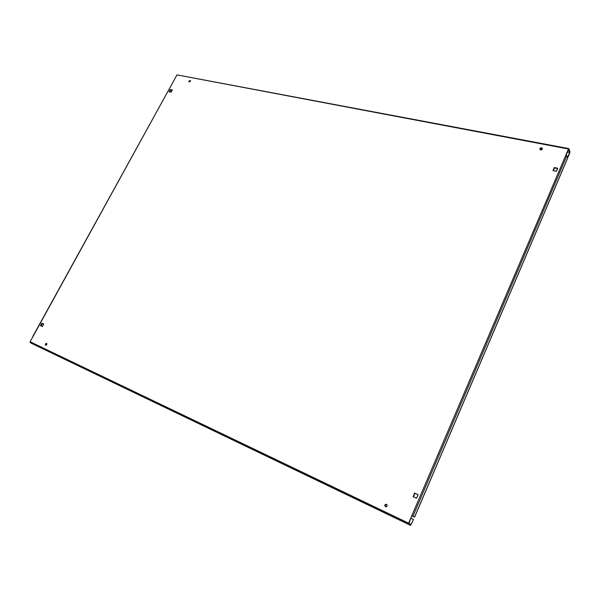 <?xml version="1.0" encoding="UTF-8"?>
<svg xmlns="http://www.w3.org/2000/svg" width="600" height="600" viewBox="0 0 600 600"><rect width="100%" height="100%" fill="white"/><g stroke="black" fill="none" stroke-linecap="round" stroke-linejoin="round"><path stroke-width="0.9" d="M45.42 343.942L45.57 345.202L46.785 344.587L46.635 343.335L45.42 343.942M45.825 345.263L45.87 344.183L46.83 343.507M384.787 504.9L385.335 506.73L387.188 506.04L386.647 504.21L384.787 504.9M385.5 506.805L385.103 505.08L386.798 504.315M539.91 148.62L539.88 149.34C540.66 150.21 541.477 150.127 542.34 149.093L542.37 148.38C541.59 147.502 540.773 147.585 539.91 148.62M539.993 149.542L540.075 149.055L542.423 148.605M188.962 81.015L188.955 81.817L190.395 81.293L190.403 80.498L188.962 81.015M189.18 81.953L190.515 80.73M247.087 446.752L248.79 447.623L247.087 446.752M378.255 509.722L380.01 510.615L378.255 509.722M140.19 395.49L138.532 394.65L140.19 395.49M49.537 351.968L47.918 351.142L49.537 351.968M176.993 74.88L30.112 341.752L408.638 523.162L568.485 149.002L176.993 74.88L568.838 148.59L569.97 151.762L569.805 152.917L568.005 157.14L567.09 156.562M566.138 155.28L568.635 149.445L569.655 152.483L567.855 156.712M30.112 341.752L30.225 342.608L33.36 344.235L410.632 525.39L408.555 524.22L408.638 523.162M33.375 344.243L410.64 525.39L413.505 519.518L411.007 524.505L408.938 523.335L411.87 515.602L414.555 517.095L567.615 158.093L566.827 155.797L565.838 155.197M40.463 325.725L42.307 326.572L43.718 324.015L41.865 323.168L40.463 325.725M416.543 498.278L418.11 494.625L414.668 493.058L413.1 496.702L416.543 498.278M557.775 168.233L554.31 167.528L553.005 170.587L556.463 171.292L557.775 168.233M170.355 89.543L169.118 91.785L171.067 92.183L172.305 89.94L170.355 89.543L172.155 90.203M40.92 325.935L42.307 323.415L43.703 324.045M413.415 496.845L414.96 493.245L418.088 494.67M553.312 170.648L554.475 167.955L557.625 168.593M169.605 91.883L170.692 89.903M412.17 515.783L413.73 516.705L412.095 515.933M32.828 336.42L174.502 79.41M412.088 515.963L414.555 517.095M416.505 498.263L418.05 494.655M556.425 171.285L557.58 168.585M568.838 148.59L568.485 149.002M45.697 344.79L46.335 345.09M384.998 505.942L386.603 506.707M411.075 518.332L413.213 519.345M568.005 157.14L567.24 156.998M554.475 167.955L554.31 167.528M42.307 323.415L41.865 323.168M569.655 152.483L567.51 152.07L569.655 152.49M30.225 342.608L408.555 524.22M412.995 516.173L566.827 155.797M171.983 90.165L170.895 92.153L171.99 90.172M43.537 323.97L42.142 326.498L43.537 323.978M567.615 158.235L414.607 517.132"/></g></svg>
